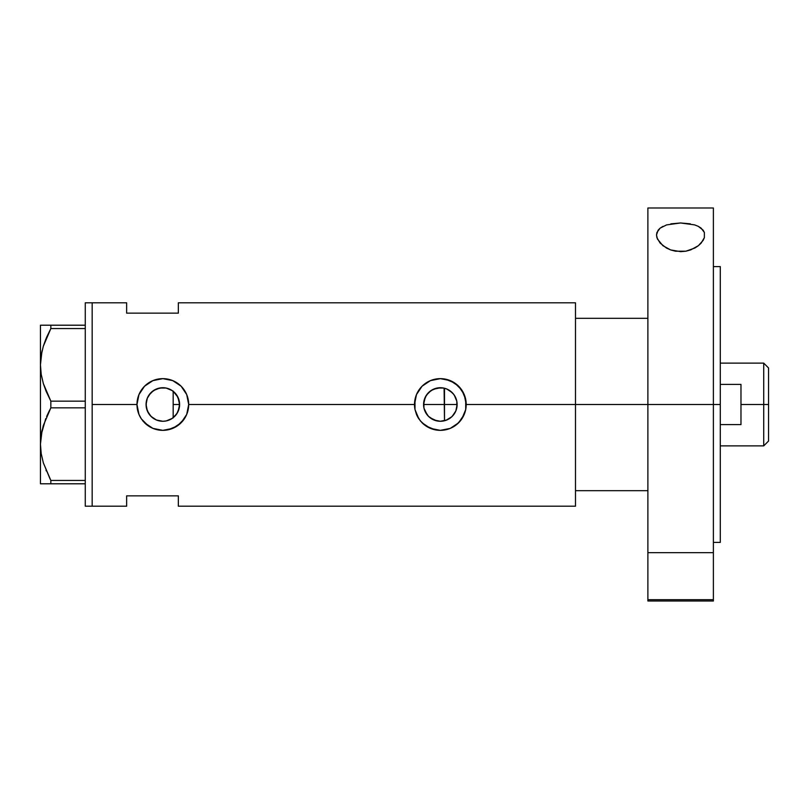 <?xml version="1.0" encoding="UTF-8"?>
<svg xmlns="http://www.w3.org/2000/svg" width="809" height="809" viewBox="0 0 809 809"><rect width="100%" height="100%" fill="white"/><g stroke="black" fill="none" stroke-linecap="round" stroke-linejoin="round"><path stroke-width="1.21" d="M176.281 414.532L175.391 415.624M173.814 417.181L177.484 412.671M179.224 408.039L178.931 409.223M178.101 411.437L179.608 404.5A16.777 16.777 0 0 1 162.831 421.277A16.777 16.777 0 0 1 146.065 404.5L147.258 410.709M424.27 409.243L423.967 408.06M425.706 412.671L425.089 411.447M427.809 415.624L426.919 414.542M430.479 418.051L429.407 417.211M433.584 419.841L432.461 419.295M436.981 420.933L436.243 420.761M441.623 421.226L440.541 421.267M440.713 421.267L444.09 420.852M456.64 408.494L457.125 404.5A16.777 16.777 0 0 1 440.349 421.277A16.777 16.777 0 0 1 423.582 404.5L424.017 408.302L427.334 415.078L430.044 417.737L436.9 420.913M446.103 420.255L451.725 416.827L454.648 413.278M451.998 416.574L446.77 419.992L440.349 421.277L433.937 419.992L428.497 416.362L424.856 410.921L423.906 407.776L423.906 401.224L426.404 395.186L431.035 390.555L437.082 388.047L443.625 388.047L446.77 389.008L452.211 392.638L454.294 395.186L456.802 401.224L456.842 407.544M166.26 420.923L172.095 418.486M171.811 418.668L169.233 420.002M156.066 419.841L159.697 420.973M159.646 420.963L156.835 420.164M147.39 411.043L149.989 415.28L153.447 418.395L151.212 416.595M150.636 416.008L148.856 413.763M575.492 302.799L575.492 404.5L575.492 318.311L647.888 318.311L575.492 318.311L575.492 404.5L647.888 404.5L575.492 404.5L575.492 506.201L575.492 404.5L466.206 404.5L465.711 409.576L464.224 414.441L458.622 422.794L450.269 428.386L440.349 430.358L435.282 429.852L425.969 425.989L420.367 420.913L416.473 414.41A25.858 25.858 0 0 0 418.86 418.87L414.997 409.556L414.501 404.5L188.689 404.5L186.707 414.441L184.321 418.89L177.201 425.999L167.878 429.862L162.831 430.358L152.901 428.376L148.452 425.989L141.353 418.88L138.956 414.41L136.974 404.5L92.165 404.5L92.165 302.799L92.165 404.5L136.974 404.5A25.858 25.858 0 0 0 141.353 418.88L138.956 414.41L136.974 404.5L138.956 394.59L144.548 386.217L152.921 380.624L162.842 378.642L172.752 380.624L181.115 386.206L186.707 394.57L188.689 404.5L186.707 414.441L181.105 422.794L172.742 428.386L162.831 430.358L152.901 428.376L144.548 422.773A25.858 25.858 0 0 0 188.689 404.5L414.501 404.5A25.858 25.858 0 0 0 414.997 409.556L414.997 399.424L416.473 394.59L422.065 386.217L430.439 380.624L440.369 378.642L445.415 379.148L454.729 383.011L461.848 390.12L465.711 399.444L465.711 409.576L461.838 418.89L456.761 424.482L450.269 428.386L440.349 430.358L430.428 428.376L422.065 422.773A25.858 25.858 0 0 0 466.206 404.5L575.492 404.5L575.492 302.799L178.344 302.799L178.344 313.144L126.639 313.144L126.639 302.799L126.639 313.144L178.344 313.144L178.344 302.799M449.541 418.536L446.922 419.932M454.001 414.248L452.737 415.806M456.215 409.961L456.013 410.507M455.578 411.548L455.113 412.469M444.09 388.148L444.495 420.751L444.495 404.5L457.125 404.5L455.851 410.921L452.211 416.362L449.673 418.445M146.227 406.846L146.318 401.567M148.785 413.652L146.48 408.211M146.318 407.433L146.227 406.866M155.47 419.568L153.488 418.425M162.609 421.267L159.909 421.014M164.581 421.176L163.327 421.267M169.202 420.013L166.411 420.882M92.165 404.5L92.165 506.201L92.165 404.5L92.165 506.201L85.269 506.201L92.165 506.201L92.165 302.799L85.269 302.799L92.165 302.799L92.165 404.5M144.548 422.783L141.332 418.86M416.473 414.41L414.997 409.556M422.065 422.773L418.87 418.88M126.639 495.856L178.344 495.856L178.344 506.201L178.344 495.856L126.639 495.856L126.639 506.201L126.639 495.856M172.519 390.808L173.814 391.819M166.411 388.118L171.821 390.342M163.327 387.733L165.633 387.966M156.845 388.836L162.599 387.733M151.212 392.405L156.056 389.159M162.781 387.723L159.919 387.986L153.488 390.575M147.258 398.281L150.646 392.982M153.447 390.595L148.775 395.348M146.48 400.779L146.712 399.879M456.842 401.456L456.65 400.516M454.648 395.722L455.568 397.452M452.747 393.194L454.001 394.762M446.922 389.068L451.998 392.426M455.821 398.018L453.596 394.205L449.612 390.514M440.541 387.733L433.28 389.291L428.618 392.517L425.291 397.118L423.582 404.5A16.777 16.777 0 0 1 440.349 387.723A16.777 16.777 0 0 1 457.125 404.5L444.495 404.5L444.495 388.249L446.103 388.745M466.206 404.5A25.858 25.858 0 0 0 440.349 378.642A25.858 25.858 0 0 0 414.501 404.5L416.473 394.59L422.065 386.217L430.439 380.624L440.369 378.642L450.269 380.624L458.632 386.206L464.224 394.57L466.206 404.5M464.477 395.197L464.255 394.64M450.239 380.604L448.773 380.048M435.95 379.017L435.293 379.148M431.298 380.281L430.469 380.614M430.469 428.396L431.996 428.972M435.353 429.872L436.203 430.024M449.005 428.861L450.239 428.386M188.689 404.5A25.858 25.858 0 0 0 162.831 378.642A25.858 25.858 0 0 0 136.974 404.5L138.956 394.59L144.548 386.217L152.921 380.624L162.842 378.642L172.752 380.624L181.115 386.206L186.707 394.57L188.689 404.5M186.96 395.197L186.737 394.64M172.701 380.604L171.265 380.058M158.473 379.017L157.765 379.148M153.761 380.291L152.941 380.614M142.637 420.64L143.537 421.701M152.952 428.396L154.479 428.972M157.836 429.872L158.675 430.024M171.488 428.861L172.722 428.386M146.712 399.858L146.065 404.5L147.339 398.079L148.886 395.186L153.518 390.555L159.565 388.047L166.108 388.047L172.155 390.555L176.777 395.186L179.285 401.224L179.285 407.776L176.777 413.814L172.155 418.445L166.108 420.953L162.831 421.277L156.42 419.992L150.98 416.362L147.339 410.921L146.065 404.5A16.777 16.777 0 0 1 162.831 387.723A16.777 16.777 0 0 1 179.608 404.5L177.899 397.128L173.177 391.293L173.177 417.707M148.856 395.237L147.39 397.957M165.936 388.017L162.882 387.723M169.152 388.957L166.26 388.077M441.633 387.774L440.379 387.723M178.92 399.767L179.224 400.951M177.484 396.329L178.101 397.563M175.391 393.376L176.281 394.468M436.253 388.239L436.991 388.067M432.451 389.705L433.584 389.159M429.407 391.789L430.479 390.939M426.919 394.458L427.809 393.366M425.089 397.553L425.706 396.329M423.967 400.951L424.27 399.757M46.062 391.151L43.342 383.567L41.208 374.355L40.45 364.859L41.198 374.284L40.45 364.859L41.178 355.505L43.302 346.292L50.846 328.555L43.322 346.212L45.81 339.193M41.906 351.642L40.45 364.859L40.45 325.208L40.45 483.792L50.846 483.792L50.846 480.445L85.269 480.445L50.846 480.445L43.342 462.859L41.208 453.647L40.45 444.141L41.178 434.797L43.302 425.574L50.846 407.847L46.629 416.514L50.846 407.847L50.846 401.153L85.269 401.153L50.846 401.153L43.342 383.567L41.208 374.355L40.45 364.859L41.178 355.505L43.302 346.292L46.609 337.262L50.846 328.555L85.269 328.555L50.846 328.555L50.846 325.208L42.189 325.208M42.129 350.651L41.198 355.424M50.178 479.191L43.342 462.859L41.208 453.647L40.45 444.141L41.178 434.797L45.759 418.597M41.906 430.934L41.198 434.716M42.129 429.943L40.45 444.141L41.198 453.576L40.45 444.141L40.45 364.859M46.022 470.332L46.265 470.919M40.45 444.141L40.45 483.792L85.269 483.792L50.846 483.792L50.846 480.445M50.846 407.847L85.269 407.847L50.846 407.847L50.846 401.153L46.103 391.243M46.619 337.242L50.846 328.555L50.846 325.208L85.269 325.208L41.188 325.208M43.302 483.792L42.21 483.792M48.833 483.792L46.629 483.792M46.629 416.514L49.389 410.628M43.312 325.208L46.609 325.208M85.269 302.799L85.269 506.201L85.269 302.799M173.177 391.05L173.177 417.95M575.492 490.689L647.888 490.689L575.492 490.689L575.492 404.5L575.492 490.689M763.726 404.5L768.55 404.5L768.55 367.953L768.55 441.047L768.55 404.5L763.726 404.5L763.726 363.13L763.726 404.5L740.973 404.5L763.726 404.5L763.726 445.87L763.726 404.5M740.973 384.396L720.283 384.396L740.973 384.396L740.973 424.604L720.283 424.604L740.973 424.604M423.582 404.5L444.495 404.5L423.582 404.5M173.177 404.5L179.608 404.5L173.177 404.5M740.973 384.406L740.973 424.594M698.238 226.318L701.11 228.108L704.376 232.486L704.356 237.664L703.142 240.384L698.41 245.663L694.911 247.999L685.901 251.195L680.703 251.66L670.681 249.941L666.454 248.039L660.154 243.125L656.918 237.664L656.504 234.974L658.101 230.201L660.134 228.128L666.586 224.912L680.561 222.971L694.597 224.882L698.238 226.318L703.152 230.171L704.376 232.486L704.356 237.664L701.15 243.105L698.41 245.663L690.704 249.9L685.901 251.195L675.515 251.215L670.681 249.941L662.925 245.714L657.434 239.039L656.504 234.974L656.908 232.496L660.134 228.128L662.976 226.358M647.888 600.996L647.888 599.691L713.386 599.691L713.386 552.668L647.888 552.668L647.888 599.691L647.888 207.994L647.888 404.5L720.283 404.5L720.283 542.394L720.283 404.5L647.888 404.5L647.888 552.668L713.386 552.668L713.386 207.994L713.386 599.691L647.888 599.691L647.888 601.006L713.386 601.006L713.386 599.691L713.386 600.996M670.833 223.85L680.561 222.971L690.32 223.82M720.283 404.5L720.283 266.606L720.283 404.5M689.875 552.668L671.409 552.668M92.165 302.799L126.639 302.799M92.165 506.201L126.639 506.201M575.492 506.201L178.344 506.201M720.283 363.13L763.726 363.13L768.55 367.953M720.283 445.87L763.726 445.87L768.55 441.047M713.386 542.394L720.283 542.394M647.888 207.994L713.386 207.994M713.386 266.606L720.283 266.606"/></g></svg>
